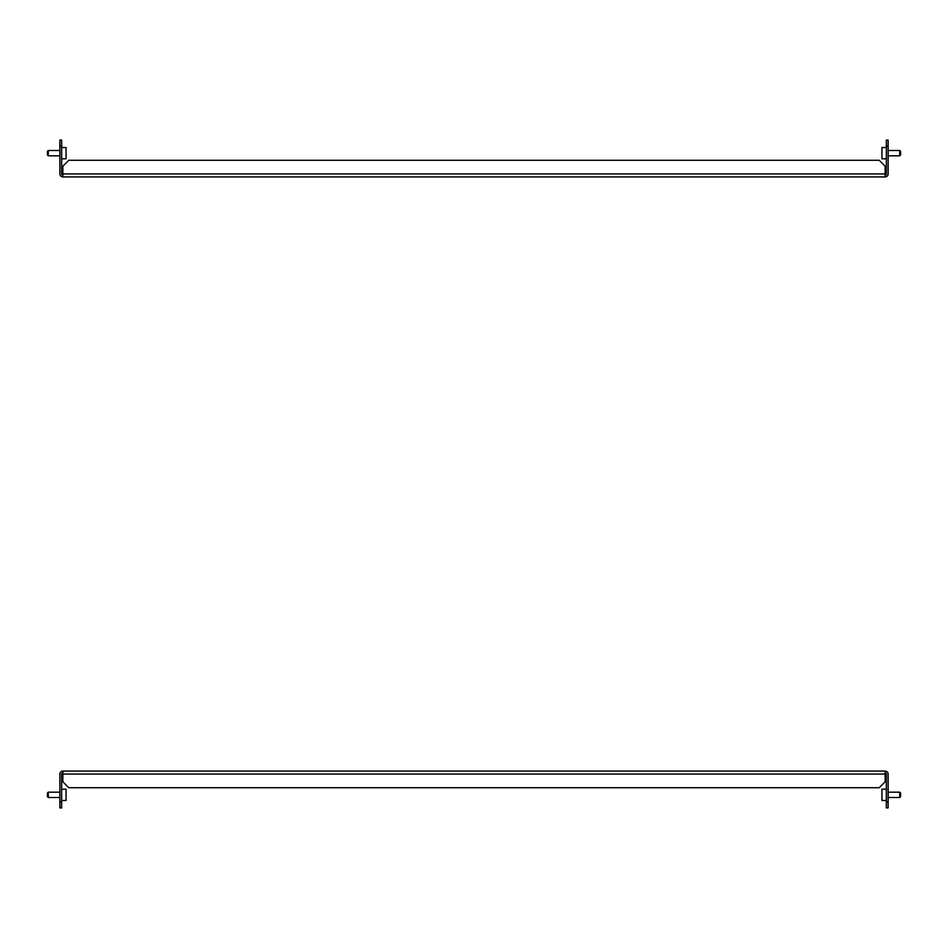 <?xml version="1.0" encoding="UTF-8"?>
<svg xmlns="http://www.w3.org/2000/svg" width="948" height="948" viewBox="0 0 948 948"><rect width="100%" height="100%" fill="white"/><g stroke="black" fill="none" stroke-linecap="round" stroke-linejoin="round"><path stroke-width="1.42" d="M885.148 176.921L62.852 176.921L62.852 166.232L68.789 160.283L879.211 160.283L885.148 166.232L885.148 176.921A2.974 2.974 0 0 0 888.122 173.958L888.122 146.028L886.344 146.028L886.344 140.091L888.122 140.091L888.122 146.028M61.656 146.028L59.878 146.028L59.878 140.091L61.656 140.091L61.656 173.958A1.185 1.185 0 0 0 62.852 175.143M59.878 146.028L59.878 173.958A2.974 2.974 0 0 0 62.852 176.921M885.148 175.143A1.185 1.185 0 0 0 886.344 173.958L886.344 146.028M48.289 155.828L47.4 154.939L47.4 151.372L48.289 150.483L48.289 155.828L59.878 155.828M61.656 147.509L66.052 147.509L66.052 158.802L61.656 158.802M900.6 151.372L900.6 154.939L899.711 155.828L899.711 150.483L888.122 150.483L899.711 150.483L900.6 151.372M886.344 158.802L881.948 158.802L881.948 147.509L886.344 147.509L881.948 147.509M62.852 771.08L885.148 771.08L885.148 781.768L879.211 787.717L68.789 787.717L62.852 781.768L62.852 771.08A2.974 2.974 0 0 0 59.878 774.042L59.878 801.972L61.656 801.972L61.656 807.909L59.878 807.909L59.878 801.972M886.344 801.972L888.122 801.972L888.122 807.909L886.344 807.909L886.344 774.042A1.185 1.185 0 0 0 885.148 772.857M888.122 801.972L888.122 774.042A2.974 2.974 0 0 0 885.148 771.08M62.852 772.857A1.185 1.185 0 0 0 61.656 774.042L61.656 801.972M48.289 797.517L47.4 796.628L47.4 793.061L48.289 792.173L48.289 797.517L59.878 797.517M61.656 789.198L66.052 789.198L66.052 800.491L61.656 800.491M899.711 792.173L900.6 793.061L900.6 796.628L899.711 797.517L899.711 792.173L888.122 792.173M886.344 800.491L881.948 800.491L881.948 789.198L886.344 789.198M62.852 173.958L885.148 173.958M885.148 774.042L62.852 774.042M48.289 150.483L59.878 150.483M899.711 155.828L888.122 155.828M48.289 792.173L59.878 792.173M899.711 797.517L888.122 797.517"/></g></svg>
